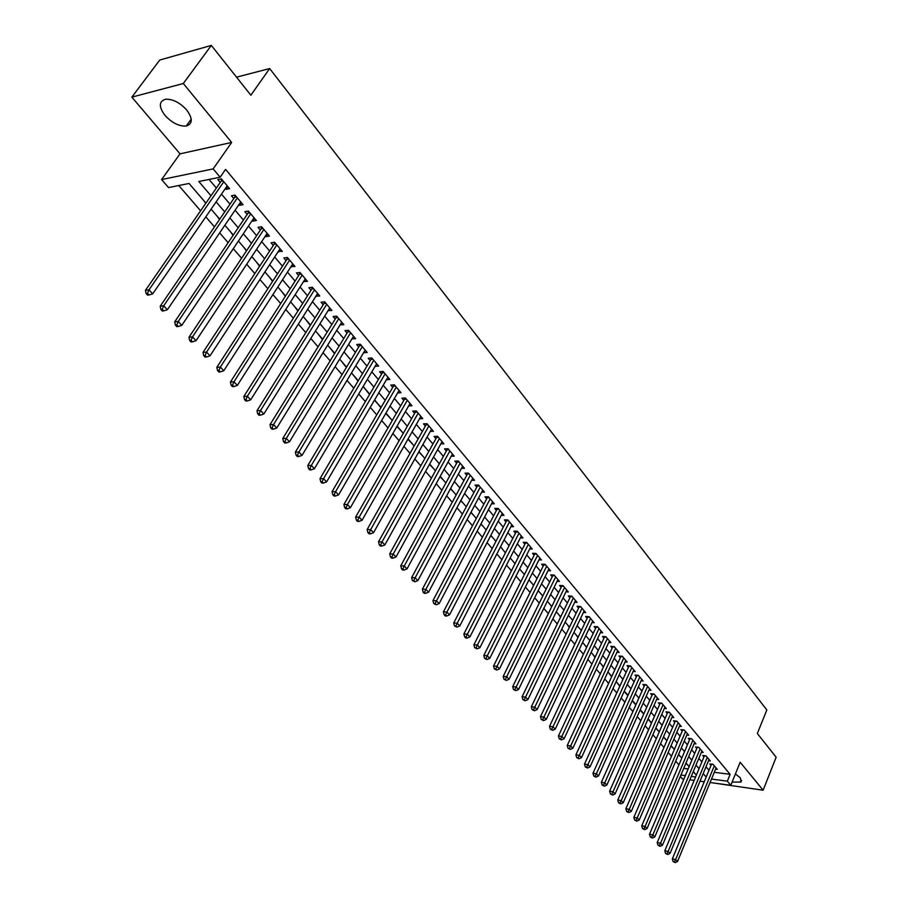 <?xml version="1.0" encoding="UTF-8"?>
<svg xmlns="http://www.w3.org/2000/svg" width="908" height="908" viewBox="0 0 908 908"><rect width="100%" height="100%" fill="white"/><g stroke="black" fill="none" stroke-linecap="round" stroke-linejoin="round"><path stroke-width="1.36" d="M165.006 115.418C171.998 122.921 179.069 126.45 186.242 126.019C192.734 123.931 192.905 118.596 186.73 110.038C179.807 102.513 172.736 98.915 165.506 99.244C158.809 101.378 158.639 106.769 165.006 115.418M732.109 782.106L740.951 782.072L740.406 777.884L735.423 773.945M205.912 203.108L189.068 183.461L168.559 187.57L161.601 179.568L213.153 168.911L220.133 177.219L198.818 181.498L210.996 195.787M180.034 153.838L231.665 142.442L183.314 83.513L211.326 45.4L159.729 60.053L131.853 97.133L180.034 153.838L161.601 179.568M714.698 783.15L763.129 790.21L740.168 762.221L730.815 785.307L710.067 782.526M683.917 779.03L682.43 778.837L680.33 776.419M178.774 185.527L200.589 210.792M205.81 216.83L214.47 226.864M219.657 232.879L228.124 242.686M233.288 248.667L241.573 258.258M246.715 264.217L254.808 273.592M259.926 279.528L267.849 288.699M272.933 294.601L280.685 303.567M285.748 309.435L293.329 318.209M298.369 324.054L305.78 332.634M310.797 338.457L318.05 346.845M323.044 352.644L330.137 360.851M335.109 366.616L342.044 374.652M347.004 380.384L353.779 388.238M358.717 393.959L365.356 401.642M370.26 407.329L376.752 414.854M381.644 420.517L388 427.872M392.858 433.502L399.077 440.709M403.924 446.316L410.007 453.364M414.82 458.949L420.779 465.849M425.58 471.4L431.402 478.153M436.18 483.692L441.878 490.297M446.634 495.802L452.218 502.272M456.951 507.742L462.41 514.076M467.121 519.535L472.478 525.732M477.165 531.157L482.398 537.23M487.063 542.632L492.193 548.568M496.835 553.948L501.852 559.759M506.482 565.116L511.397 570.814M515.994 576.149L520.806 581.71M525.391 587.022L530.102 592.481M534.664 597.759L539.273 603.105M543.813 608.36L548.319 613.592M552.847 618.825L557.262 623.944M561.768 629.165L566.093 634.17M570.576 639.357L574.809 644.26M579.27 649.436L583.413 654.237M587.851 659.378L591.914 664.077M596.34 669.207L600.313 673.804M604.717 678.912L608.598 683.418M612.991 688.491L616.793 692.906M621.163 697.968L624.886 702.281M629.244 707.321L632.887 711.543M637.212 716.56L640.787 720.702M645.1 725.696L648.596 729.737M652.886 734.72L656.314 738.681M660.581 743.629L663.941 747.511M668.197 752.437L671.477 756.239M675.711 761.154L678.923 764.876M183.314 83.513L131.853 97.133M211.326 45.4L250.858 95.215L269.653 68.554L766.84 709.954L757.34 733.494L776.147 757.193L763.129 790.21M225.343 188.512L226.035 189.329L229.588 188.648L221.393 178.887L217.841 179.602L220.247 182.451M238.895 204.606L239.519 205.344L243.072 204.709L235.002 195.107L231.461 195.765L233.821 198.568M252.242 220.451L252.799 221.121L256.351 220.508L248.406 211.053L244.854 211.689L247.18 214.447M265.374 236.057L265.874 236.648L269.426 236.08L261.606 226.762L258.054 227.352L260.335 230.076M278.302 251.414L282.297 251.403L274.591 242.232L271.038 242.788L273.297 245.466M291.048 266.543L294.975 266.498L287.393 257.475L283.841 257.986L286.054 260.619M303.59 281.446L307.46 281.367L299.992 272.468L296.439 272.956L298.63 275.544M315.95 296.121L319.764 296.019L312.409 287.257L308.856 287.7L311.001 290.254M328.129 310.593L331.885 310.445L324.633 301.808L321.08 302.228L323.203 304.748M340.125 324.837L343.826 324.667L336.686 316.154L333.134 316.54L335.222 319.014M351.941 338.877L355.596 338.673L348.547 330.285L345.006 330.637L347.06 333.088M363.586 352.713L367.184 352.474L360.249 344.223L356.708 344.541L358.739 346.947M372.87 359.25L370.963 359.398L307.789 465.498L311.331 465.418L314.406 468.744L376.627 363.722L375.072 366.355L378.625 366.083L371.781 357.945L368.239 358.229L370.237 360.612M386.422 379.737L389.884 379.499L383.142 371.474L379.601 371.735L381.576 374.073M397.613 392.937L400.995 392.721L394.344 384.81L390.815 385.049L392.755 387.353M408.645 405.944L411.948 405.762L405.388 397.965L401.858 398.169L403.776 400.439M419.519 418.77L422.742 418.622L416.284 410.927L412.754 411.108L414.638 413.356M430.233 431.425L433.388 431.3L427.021 423.718L423.491 423.866L425.353 426.079M440.811 443.899L443.887 443.808L437.611 436.317L434.081 436.442L435.919 438.632M451.231 456.213L454.25 456.134L448.053 448.756L444.534 448.858L446.35 451.015M461.514 468.346L464.465 468.301L458.347 461.014L454.84 461.094L456.622 463.216M471.649 480.332L474.544 480.298L468.517 473.113L465.01 473.17L466.769 475.27M481.66 492.147L484.486 492.136L478.539 485.054L475.032 485.088L476.779 487.153M491.523 503.815L494.304 503.815L488.425 496.824L484.929 496.835L486.643 498.878M501.261 515.324L503.985 515.347L498.186 508.446L494.69 508.435L496.392 510.444M510.875 526.685L513.531 526.719L507.822 519.909L504.326 519.875L506.006 521.862M520.352 537.899L522.963 537.945L517.322 531.225L513.837 531.169L515.483 533.132M529.704 548.965L532.27 549.022L526.697 542.394L523.224 542.326L524.847 544.255M538.943 559.884L541.452 559.964L535.958 553.415L532.485 553.324L534.097 555.231M548.057 570.678L550.52 570.757L545.095 564.299L541.633 564.186L543.222 566.07M557.058 581.324L559.476 581.426L554.118 575.048L550.657 574.912L552.234 576.773M565.945 591.834L568.317 591.948L563.028 585.649L559.578 585.501L561.121 587.34M574.719 602.22L577.045 602.345L571.824 596.125L568.374 595.954L569.906 597.77M583.379 612.48L585.671 612.605L580.507 606.465L577.068 606.283L578.578 608.076M591.937 622.604L594.184 622.74L589.088 616.68L585.649 616.475L587.147 618.246M600.381 632.604L602.594 632.751L597.555 626.758L594.127 626.543L595.603 628.291M608.723 642.489L610.891 642.637L605.92 636.724L602.503 636.485L603.956 638.222M616.963 652.25L619.097 652.409L614.194 646.564L610.778 646.314L612.208 648.017M625.101 661.887L627.201 662.057L622.355 656.28L618.95 656.019L620.368 657.71M633.148 671.421L635.214 671.591L630.413 665.882L627.019 665.609L628.415 667.278M641.093 680.83L643.125 681.011L638.381 675.37L634.987 675.075L636.383 676.721M648.936 690.125L650.934 690.318L646.258 684.745L642.875 684.439L644.237 686.062M656.7 699.319L658.663 699.512L654.044 694.007L650.661 693.689L652.012 695.301M664.361 708.41L666.302 708.603L661.728 703.155L658.357 702.826L659.696 704.415M671.931 717.388L673.838 717.581L669.321 712.201L665.961 711.861L667.278 713.427M679.422 726.252L681.295 726.457L676.835 721.145L673.475 720.793L674.78 722.337M686.823 735.026L688.673 735.242L684.257 729.987L680.909 729.612L682.203 731.144M694.132 743.697L695.959 743.913L691.59 738.715L688.253 738.34L689.524 739.85M701.362 752.278L703.155 752.482L698.842 747.352L695.505 746.966L696.776 748.464M708.512 760.745L710.283 760.961L706.015 755.887L702.69 755.49L703.938 756.966M687.98 765.319L685.869 763.288M680.875 757.034L678.469 754.661M673.679 748.657L670.989 745.933M666.415 740.179L663.408 737.103M659.072 731.61L655.746 728.171M647.983 719.125L651.467 723.188M640.14 709.977L643.693 714.119M632.195 700.715L635.827 704.949M624.159 691.34L627.871 695.664M616.6 682.078L619.812 686.266M608.666 672.828L611.651 676.755M600.642 663.464L603.389 667.13M592.515 653.987L595.035 657.381M584.287 644.396L586.568 647.518M575.967 634.692L577.999 637.53M567.545 624.863L569.327 627.405M559.022 614.92L560.542 617.168M550.384 604.853L551.644 606.782M541.645 594.661L542.621 596.284M532.803 584.343L533.495 585.637M523.837 573.89L524.245 574.855M514.768 563.312L514.881 563.925M510.829 558.726L509.99 558.227M500.546 546.741L505.393 552.859M501.602 547.955L500.399 547.036M492.25 537.048L490.672 535.697M482.772 526.004L480.809 524.211M473.17 514.802L470.821 512.566M463.455 503.463L460.696 500.762M453.603 491.977L450.436 488.788M443.615 480.332L440.028 476.655M433.502 468.539L429.473 464.351M423.253 456.588L418.781 451.878M412.856 444.466L407.93 439.234M402.323 432.185L396.921 426.408M391.654 419.734L385.764 413.39M380.827 407.102L374.448 400.19M363.438 386.831L369.556 394.492M352.213 373.733L358.047 381.076M340.829 360.453L346.379 367.468M329.286 346.992L334.53 353.643M317.573 333.327L322.499 339.626M305.69 319.468L310.298 325.404M293.625 305.406L297.915 310.956M281.401 291.139L285.339 296.292M268.984 276.656L272.57 281.412M256.374 261.969L259.609 266.294M243.594 247.044L246.443 250.948M230.609 231.903L233.072 235.354M217.421 216.535L219.486 219.52M211.882 210.066L210.883 209.487M204.039 200.918L205.696 203.437M683.735 768.361L688.162 768.94M374.629 399.872L380.645 407.42M198.625 194.607L190.442 185.073M714.278 772.299L730.123 774.331L225.57 169.387L220.133 177.219M209.067 179.444L216.354 188.058M221.473 194.119L229.985 204.175M235.093 210.202L243.412 220.031M248.486 226.035L256.623 235.66M261.674 241.63L269.631 251.039M274.67 256.987L282.445 266.18M287.461 272.105L295.066 281.094M300.06 286.996L307.506 295.792M312.466 301.66L319.752 310.264M324.689 316.109L331.817 324.531M336.743 330.342L343.712 338.582M348.604 344.37L355.425 352.44M360.306 358.195L366.98 366.083M371.826 371.826L378.364 379.544M383.199 385.253L389.589 392.801M394.39 398.487L400.644 405.876M405.433 411.54L411.562 418.77M416.318 424.411L422.311 431.482M427.055 437.089L432.923 444.023M437.645 449.608L443.388 456.395M448.087 461.945L453.705 468.585M458.381 474.124L463.886 480.616M468.539 486.132L473.931 492.488M478.573 497.97L483.839 504.201M488.459 509.66L493.611 515.755M498.208 521.192L503.259 527.162M507.844 532.576L512.782 538.41M517.344 543.801L522.179 549.522M526.719 554.89L531.464 560.486M535.981 565.832L540.623 571.314M545.118 576.625L549.658 581.994M554.141 587.283L558.579 592.549M563.039 597.816L567.398 602.957M571.836 608.212L576.103 613.252M580.518 618.473L584.695 623.41M589.099 628.608L593.185 633.444M597.566 638.619L601.573 643.352M605.931 648.505L609.847 653.136M614.194 658.277L618.03 662.806M622.355 667.913L626.111 672.363M630.424 677.447L634.102 681.795M638.392 686.868L641.99 691.124M646.258 696.175L649.788 700.34M654.044 705.368L657.494 709.443M661.728 714.448L665.11 718.444M669.321 723.426L672.635 727.342M676.835 732.302L680.069 736.127M684.257 741.076L687.424 744.821M691.59 749.747L694.688 753.413M698.842 758.316L701.873 761.903M706.004 766.783L708.978 770.302M715.583 769.133L717.32 769.348L713.098 764.332L709.784 763.912L711.021 765.376M269.653 68.554L236.534 77.169M231.665 142.442L213.153 168.911M730.123 774.331L727.342 781.164L730.815 785.307M696.368 775.114L693.303 771.539M689.127 766.658L685.994 763.004M681.795 758.112L678.594 754.378M674.372 749.463L671.103 745.65M666.869 740.712L663.532 736.819M659.276 731.848L655.871 727.875M651.592 722.893L648.119 718.83M643.829 713.824L640.265 709.681M635.963 704.653L632.331 700.42M627.995 695.369L624.284 691.045M619.937 685.971L616.146 681.556M611.788 676.46L607.917 671.943M603.525 666.835L599.575 662.227M595.171 657.086L591.131 652.375M586.704 647.222L582.584 642.41M578.146 637.223L573.924 632.308M569.464 627.11L565.162 622.094M560.679 616.861L556.286 611.742M551.78 606.487L547.297 601.255M542.78 595.977L538.183 590.631M533.643 585.331L528.967 579.871M524.404 574.548L519.614 568.976M515.029 563.63L510.148 557.921M495.927 541.338L490.831 535.391M486.189 529.977L480.979 523.905M476.314 518.468L470.991 512.26M466.303 506.789L460.867 500.444M456.156 494.962L450.606 488.481M445.873 482.965L440.198 476.348M435.443 470.809L429.654 464.045M424.876 458.483L418.951 451.571M414.161 445.976L408.112 438.916M403.288 433.309L397.102 426.09M392.267 420.449L385.945 413.072M369.749 394.185L363.143 386.479M358.24 380.758L351.498 372.893M346.561 367.15L339.671 359.103M334.723 353.337L327.674 345.108M322.703 339.308L315.496 330.909M310.502 325.087L303.136 316.495M298.108 310.638L290.583 301.853M285.543 295.974L277.848 286.996M272.775 281.094L264.909 271.912M259.813 265.976L251.766 256.589M246.658 250.619L238.429 241.029M233.288 235.036L224.866 225.218M219.713 219.203L211.099 209.158M680.921 775.035L685.358 775.625M691.272 776.408L695.596 776.976M704.245 781.754L700.034 781.186M694.166 780.403L689.842 779.824M711.486 779.075L727.342 781.164M216.149 201.848L224.707 211.893M229.838 217.92L238.214 227.738M243.321 233.742L251.505 243.344M256.589 249.314L264.591 258.712M269.653 264.648L277.485 273.841M282.524 279.755L290.174 288.744M295.191 294.623L302.682 303.42M307.676 309.276L314.997 317.879M319.968 323.713L327.13 332.124M332.078 337.935L339.093 346.164M344.019 351.941L350.874 359.988M355.777 365.742L362.485 373.619M367.365 379.351L373.937 387.058M378.795 392.767L385.219 400.303M390.054 405.978L396.342 413.367M401.154 419.019L407.306 426.238M412.107 431.868L418.123 438.927M422.89 444.534L428.792 451.446M433.536 457.019L439.302 463.795M444.035 469.345L449.676 475.974M454.386 481.501L459.913 487.982M464.601 493.487L470.015 499.843M474.668 505.313L479.969 511.533M484.611 516.981L489.798 523.065M494.417 528.49L499.491 534.449M504.099 539.851L509.07 545.685M513.644 551.054L518.513 556.774M523.076 562.12L527.832 567.716M532.372 573.039L537.037 578.521M541.554 583.821L546.117 589.178M550.623 594.468L555.094 599.711M559.566 604.966L563.947 610.108M568.408 615.34L572.687 620.368M577.136 625.589L581.324 630.504M585.751 635.702L589.86 640.515M594.263 645.69L598.281 650.412M602.662 655.553L606.601 660.173M610.97 665.303L614.818 669.82M619.165 674.928L622.945 679.354M627.269 684.439L630.958 688.775M635.271 693.837L638.891 698.082M643.182 703.11L646.723 707.275M650.991 712.292L654.464 716.355M658.72 721.349L662.114 725.333M666.347 730.304L669.673 734.209M673.895 739.157L677.141 742.982M681.34 747.908L684.53 751.654M688.707 756.557L691.828 760.223M695.993 765.115L699.046 768.69M703.201 773.559L706.186 777.066M365.22 350.136L363.643 352.781M353.655 336.357L352.043 339.002M341.907 322.374L340.273 325.019M329.979 308.187L328.333 310.831M317.891 293.783L316.211 296.439M305.61 279.165L303.908 281.832M293.148 264.319L291.423 266.997M280.493 249.257L278.745 251.936M267.644 233.958L265.874 236.648M254.603 218.431L252.799 221.121M241.358 202.654L239.519 205.344M227.897 186.639L226.035 189.329M713.257 764.513L711.463 764.298L672.317 858.911L675.677 859.49L714.335 765.796M674.451 861.794L673.112 861.556L675.2 862.6L674.451 861.794L675.677 859.49L677.538 861.51L716.094 767.884M672.317 858.911L673.112 861.556M675.2 862.6L677.538 861.51M706.186 756.103L704.392 755.876L664.804 850.796L668.163 851.364L707.264 757.374M666.937 853.69L665.598 853.463L667.698 854.507L666.937 853.69L668.163 851.364L670.047 853.406L709.035 759.485M664.804 850.796L665.598 853.463M667.698 854.507L670.047 853.406M699.035 747.579L697.231 747.363L657.199 842.59L660.57 843.146L700.102 748.85M659.333 845.484L657.994 845.257L660.105 846.313L659.333 845.484L660.57 843.146L662.477 845.212L701.907 750.995M657.199 842.59L657.994 845.257M660.105 846.313L662.477 845.212M691.794 738.964L689.989 738.76L649.504 834.282L652.875 834.838L692.872 740.236M651.649 837.187L650.298 836.972L652.421 838.027L651.649 837.187L652.875 834.838L654.804 836.926L694.688 742.404M649.504 834.282L650.298 836.972M652.421 838.027L654.804 836.926M684.473 730.248L682.668 730.055L641.718 825.883L645.1 826.416L685.551 731.519M643.863 828.788L642.512 828.573L644.646 829.64L643.863 828.788L645.1 826.416L647.052 828.539L687.379 733.709M641.718 825.883L642.512 828.573M644.646 829.64L647.052 828.539M677.073 721.429L675.257 721.236L633.841 817.382L637.223 817.904L678.14 722.7M635.986 820.299L634.624 820.083L636.78 821.15L635.986 820.299L637.223 817.904L639.198 820.049L680.001 724.913M633.841 817.382L634.624 820.083M636.78 821.15L639.198 820.049M669.582 712.508L667.766 712.326L625.862 808.767L629.255 809.289L670.649 713.779M628.007 811.695L626.656 811.491L628.813 812.558L628.007 811.695L629.255 809.289L631.264 811.457L672.522 716.015M625.862 808.767L626.656 811.491M628.813 812.558L631.264 811.457M662 703.484L660.173 703.303L617.792 800.062L621.197 800.561L663.067 704.756M619.937 802.99L618.575 802.785L620.754 803.864L619.937 802.99L621.197 800.561L623.217 802.751L664.962 707.014M617.792 800.062L618.575 802.785M620.754 803.864L623.217 802.751M654.327 694.359L652.5 694.189L609.62 791.243L613.025 791.731L655.394 695.619M611.776 794.182L610.414 793.978L612.594 795.067L611.776 794.182L613.025 791.731L615.079 793.955L657.313 697.911M609.62 791.243L610.414 793.978M612.594 795.067L615.079 793.955M646.575 685.12L644.737 684.95L601.346 782.321L604.762 782.798L647.631 686.369M603.502 785.261L602.14 785.068L604.342 786.158L603.502 785.261L604.762 782.798L606.839 785.045L649.572 688.695M601.346 782.321L602.14 785.068M604.342 786.158L606.839 785.045M638.721 675.768L636.883 675.609L592.981 773.275L596.397 773.752L639.765 677.016M595.137 776.226L593.764 776.045L595.977 777.135L595.137 776.226L596.397 773.752L598.497 776.022L641.74 679.366M592.981 773.275L593.764 776.045M595.977 777.135L598.497 776.022M630.765 666.302L628.926 666.154L584.502 764.127L587.93 764.593L631.82 667.55M586.659 767.09L585.285 766.897L587.51 768.009L586.659 767.09L587.93 764.593L590.052 766.885L633.818 669.934M584.502 764.127L585.285 766.897M587.51 768.009L590.052 766.885M622.718 656.722L620.879 656.575L575.922 754.866L579.349 755.308L623.773 657.971M578.078 757.828L576.705 757.647L578.941 758.759L578.078 757.828L579.349 755.308L581.506 757.647L625.794 660.377M575.922 754.866L576.705 757.647M578.941 758.759L581.506 757.647M614.58 647.029L612.73 646.893L567.228 745.491L570.667 745.922L615.624 648.267M569.395 748.453L568.011 748.283L570.269 749.395L569.395 748.453L570.667 745.922L572.846 748.283L617.667 650.707M567.228 745.491L568.011 748.283M570.269 749.395L572.846 748.283M606.34 637.212L604.49 637.087L558.431 735.991L561.87 736.411L607.373 638.449M560.588 738.964L559.215 738.794L561.473 739.918L560.588 738.964L561.87 736.411L564.084 738.794L609.45 640.923M558.431 735.991L559.215 738.794M561.473 739.918L564.084 738.794M597.986 627.269L596.136 627.156L549.51 726.377L552.972 726.775L599.03 628.518M551.678 729.351L550.293 729.192L552.575 730.316L551.678 729.351L552.972 726.775L555.208 729.192L601.13 631.003M549.51 726.377L550.293 729.192M552.575 730.316L555.208 729.192M589.542 617.213L587.68 617.111L540.487 716.628L543.949 717.014L590.575 618.45M542.655 719.613L541.27 719.454L543.563 720.589L542.655 719.613L543.949 717.014L546.219 719.465L592.697 620.981M540.487 716.628L541.27 719.454M543.563 720.589L546.219 719.465M580.984 607.032L579.122 606.93L531.339 706.765L534.812 707.139L582.017 608.258M533.507 709.75L532.122 709.602L534.426 710.748L533.507 709.75L534.812 707.139L537.105 709.613L584.173 610.823M531.339 706.765L532.122 709.602M534.426 710.748L537.105 709.613M572.324 596.715L570.462 596.624L522.077 696.765L525.55 697.117L573.357 597.941M524.245 699.762L522.86 699.614L525.176 700.76L524.245 699.762L525.55 697.117L527.877 699.637L575.524 600.529M522.077 696.765L522.86 699.614M525.176 700.76L527.877 699.637M563.55 586.273L561.689 586.193L512.702 686.641L516.175 686.981L564.572 587.487M514.87 689.637L513.474 689.501L515.812 690.659L514.87 689.637L516.175 686.981L518.536 689.524L566.785 590.121M561.689 586.193L561.882 585.603M512.702 686.641L513.474 689.501M515.812 690.659L518.536 689.524M554.663 575.695L552.802 575.627L503.191 676.381L506.675 676.698L555.685 576.909M505.359 679.388L503.963 679.252L506.312 680.41L505.359 679.388L506.675 676.698L509.059 679.286L557.921 579.565M552.802 575.627L554.13 575.048M503.191 676.381L503.963 679.252M506.312 680.41L509.059 679.286M545.674 564.98L543.79 564.924L493.555 665.984L497.051 666.29L546.684 566.195M495.723 668.992L494.327 668.867L496.699 670.036L495.723 668.992L497.051 666.29L499.468 668.901L548.943 568.885M543.79 564.924L544.005 564.265M493.555 665.984L494.327 668.867M496.699 670.036L499.468 668.901M536.56 554.13L534.676 554.073L483.794 655.451L487.29 655.735L537.57 555.333M485.962 658.459L484.566 658.345L486.949 659.526L485.962 658.459L487.29 655.735L489.741 658.391L539.863 558.057M534.676 554.073L534.891 553.392M483.794 655.451L484.566 658.345M486.949 659.526L489.741 658.391M527.321 543.132L525.437 543.097L473.897 644.771L477.404 645.043L528.331 544.335M476.076 647.79L474.668 647.676L477.063 648.868L476.076 647.79L477.404 645.043L479.889 647.733L530.647 547.093M525.437 543.097L525.664 542.371M473.897 644.771L474.668 647.676M477.063 648.868L479.889 647.733M517.969 531.997L516.084 531.975L463.875 633.954L467.382 634.204L518.967 533.189M466.042 636.973L464.646 636.871L465.656 637.961L467.053 638.063L466.042 636.973L467.382 634.204L469.901 636.928L521.317 535.992M516.084 531.975L516.323 531.214M463.875 633.954L464.646 636.871M467.053 638.063L469.901 636.928M508.491 520.715L506.607 520.693L453.716 622.979L457.223 623.217L509.49 521.907M455.884 626.009L454.477 625.918L456.906 627.11L455.884 626.009L457.223 623.217L459.777 625.975L511.874 524.745M506.607 520.693L506.846 519.898M453.716 622.979L454.477 625.918M456.906 627.11L459.777 625.975M498.889 509.286L497.005 509.274L443.41 611.867L446.918 612.071L499.877 510.466M445.578 614.898L444.171 614.807L445.215 615.93L446.623 616.01L445.578 614.898L446.918 612.071L449.505 614.875L502.294 513.338M497.005 509.274L497.255 508.446M443.41 611.867L444.171 614.807M446.623 616.01L449.505 614.875M489.162 497.697L487.267 497.697L432.968 600.597L436.487 600.79L490.15 498.878M435.136 603.627L433.729 603.548L436.192 604.762L435.136 603.627L436.487 600.79L439.109 603.627L492.59 501.784M487.267 497.697L487.528 496.835M432.968 600.597L433.729 603.548M436.192 604.762L439.109 603.627M479.299 485.962L477.404 485.973L422.379 589.167L425.897 589.337L480.275 487.119M424.547 592.209L423.139 592.13L424.206 593.287L425.614 593.355L424.547 592.209L425.897 589.337L428.553 592.209L482.761 490.082M477.404 485.973L477.676 485.065M422.379 589.167L423.139 592.13M425.614 593.355L428.553 592.209M469.3 474.055L467.404 474.089L411.642 577.579L415.16 577.726L470.276 475.213M413.81 580.621L412.391 580.553L414.888 581.79L413.81 580.621L415.16 577.726L417.862 580.643L472.796 478.21M467.404 474.089L467.688 473.125M411.642 577.579L412.391 580.553M414.888 581.79L417.862 580.643M459.176 461.99L457.269 462.036L400.746 565.82L404.276 565.956L460.14 463.148M402.914 568.873L401.506 568.817L402.596 569.997L404.015 570.054L402.914 568.873L404.276 565.956L407.011 568.907L462.683 466.179M457.269 462.036L457.575 461.037M400.746 565.82L401.506 568.817M404.015 570.054L407.011 568.907M448.904 449.766L446.997 449.823L389.702 553.903L393.232 554.016L449.869 450.913M391.87 556.956L390.463 556.91L391.575 558.114L392.982 558.159L391.87 556.956L393.232 554.016L396.013 557.013L452.445 453.989M446.997 449.823L447.315 448.779M389.702 553.903L390.463 556.91M392.982 558.159L396.013 557.013M438.496 437.372L436.589 437.44L378.5 541.815L382.041 541.894L439.449 438.507M380.668 544.868L379.249 544.834L380.384 546.048L381.791 546.083L380.668 544.868L382.041 541.894L384.856 544.948L442.06 441.629M436.589 437.44L436.907 436.351M378.5 541.815L379.249 544.834M381.791 546.083L384.856 544.948M427.94 424.808L426.034 424.887L367.138 529.557L370.68 529.614L428.882 425.931M369.306 532.61L367.888 532.587L369.034 533.813L370.441 533.847L369.306 532.61L370.68 529.614L373.54 532.701L431.538 429.098M426.034 424.887L426.363 423.741M367.138 529.557L367.888 532.587M370.441 533.847L373.54 532.701M417.226 412.062L415.319 412.153L355.618 517.117L359.159 517.151L418.168 413.174M357.775 520.171L356.356 520.159L357.514 521.408L358.932 521.419L357.775 520.171L359.159 517.151L362.054 520.284L420.858 416.386M415.319 412.153L415.671 410.961M355.618 517.117L356.356 520.159M358.932 521.419L362.054 520.284M406.375 399.134L404.469 399.248L343.916 504.496L347.458 504.496L407.306 400.246M346.073 507.549L344.654 507.549L345.834 508.821L347.253 508.821L346.073 507.549L347.458 504.496L350.397 507.674L410.041 403.493M404.469 399.248L404.832 397.999M343.916 504.496L344.654 507.549M347.253 508.821L350.397 507.674M395.366 386.025L393.459 386.15L332.056 491.682L335.597 491.671L396.297 387.126M334.201 494.746L332.782 494.746L333.985 496.04L335.392 496.04L334.201 494.746L335.597 491.671L338.582 494.894L399.066 390.429M393.459 386.15L393.834 384.844M332.056 491.682L332.782 494.746M335.392 496.04L338.582 494.894M384.197 372.734L382.291 372.87L320.002 478.686L323.554 478.641L385.117 373.824M322.158 481.751L320.74 481.762L321.954 483.079L323.373 483.056L322.158 481.751L323.554 478.641L326.585 481.91L387.932 377.172M382.291 372.87L382.688 371.508M320.002 478.686L320.74 481.762M323.373 483.056L326.585 481.91M309.923 468.562L308.516 468.585L309.741 469.913L311.16 469.89L309.923 468.562L311.331 465.418L373.778 360.328M370.963 359.398L371.372 357.979M307.789 465.498L308.516 468.585M311.16 469.89L314.406 468.744M361.384 345.562L359.466 345.732L295.372 452.105L298.925 452.002L362.281 346.64M297.518 455.169L296.099 455.214L297.347 456.554L298.766 456.52L297.518 455.169L298.925 452.002L302.046 455.373L365.175 350.079M359.466 345.732L359.897 344.245M295.372 452.105L296.099 455.214M298.766 456.52L302.046 455.373M349.728 331.681L347.809 331.874L282.785 438.507L286.326 438.382L350.613 332.737M284.919 441.583L283.5 441.629L284.772 442.99L286.19 442.945L284.919 441.583L286.326 438.382L289.493 441.799L353.541 336.232M347.809 331.874L348.252 330.319M282.785 438.507L283.5 441.629M286.19 442.945L289.493 441.799M337.889 317.596L335.971 317.8L269.994 424.706L273.535 424.547L338.775 318.64M272.128 427.781L270.709 427.838L271.991 429.223L273.41 429.166L272.128 427.781L273.535 424.547L276.758 428.02L341.749 322.192M335.971 317.8L336.448 316.177M269.994 424.706L270.709 427.838M273.41 429.166L276.758 428.02M325.881 303.306L323.963 303.522L257.009 410.7L260.551 410.507L326.755 304.339M259.132 413.764L257.713 413.844L259.018 415.251L260.437 415.172L259.132 413.764L260.551 410.507L263.819 414.037L329.774 307.937M323.963 303.522L324.462 301.831M257.009 410.7L257.713 413.844M260.437 415.172L263.819 414.037M313.703 288.789L311.784 289.028L243.821 396.467L247.362 396.24L314.554 289.811M245.943 399.531L244.524 399.622L245.852 401.052L247.271 400.961L245.943 399.531L247.362 396.24L250.687 399.826L317.63 293.466M311.784 289.028L312.295 287.269M243.821 396.467L244.524 399.622M247.271 400.961L250.687 399.826M301.331 274.068L299.413 274.329L230.428 382.018L233.969 381.757L302.182 275.079M232.539 385.083L231.131 385.185L232.471 386.638L233.889 386.536L232.539 385.083L233.969 381.757L237.34 385.401L305.292 278.779M299.413 274.329L299.946 272.479M230.428 382.018L231.131 385.185M233.889 386.536L237.34 385.401M288.778 259.12L286.849 259.393L216.83 367.331L220.372 367.036L289.607 260.108M218.93 370.396L217.511 370.509L218.885 371.985L220.303 371.871L218.93 370.396L220.372 367.036L223.788 370.736L292.773 263.876M286.849 259.393L287.405 257.497M216.83 367.331L217.511 370.509M220.303 371.871L223.788 370.736M276.021 243.934L274.103 244.229L203.006 352.418L206.547 352.088L276.849 244.922M205.106 355.482L203.687 355.607L205.083 357.116L206.502 356.98L205.106 355.482L206.547 352.088L210.02 355.845L280.061 248.735M274.103 244.229L274.67 242.322M203.006 352.418L203.687 355.607M206.502 356.98L210.02 355.845M263.082 228.521L261.163 228.839L188.966 337.265L192.507 336.902L263.887 229.486M191.055 340.33L189.647 340.466L191.055 341.998L192.473 341.851L191.055 340.33L192.507 336.902L196.037 340.716L267.145 233.367M261.163 228.839L261.731 226.921M188.966 337.265L189.647 340.466M192.473 341.851L196.037 340.716M249.938 212.869L248.009 213.21L174.699 321.863L178.229 321.466L250.733 213.823M176.788 324.928L175.369 325.087L176.81 326.642L178.218 326.483L176.788 324.928L178.229 321.466L181.816 325.348L254.047 217.761M248.009 213.21L248.599 211.28M174.699 321.863L175.369 325.087M178.218 326.483L181.816 325.348M236.579 196.979L234.661 197.331L160.205 306.223L163.724 305.78L237.363 197.91M162.271 309.276L160.864 309.446L162.328 311.024L163.735 310.854L162.271 309.276L163.724 305.78L167.378 309.719L240.733 201.917M234.661 197.331L235.251 195.39M160.205 306.223L160.864 309.446M163.735 310.854L167.378 309.719M222.562 180.283L221.404 180.51L221.109 181.191L223.016 180.817L221.109 181.191L145.462 290.322L148.991 289.834L223.788 181.748M147.527 293.375L146.12 293.556L147.607 295.157L149.014 294.975L147.527 293.375L148.991 289.834L152.692 293.84L227.204 185.811M221.404 180.51L221.7 179.262M145.462 290.322L146.12 293.556M149.014 294.975L152.692 293.84M545.129 564.333L543.994 564.299M536.015 553.494L534.88 553.46M526.788 542.496L525.653 542.473M517.435 531.362L516.3 531.35M507.958 520.08L506.823 520.068M498.356 508.65L497.221 508.65M488.629 497.062L487.483 497.073M478.766 485.326L477.619 485.337M468.778 473.431L467.631 473.443M458.654 461.366L457.496 461.4M448.382 449.142L447.235 449.176M437.974 436.748L436.816 436.793M427.418 424.184L426.261 424.24M416.715 411.449L415.558 411.506M405.865 398.521L404.707 398.589M394.855 385.423L393.697 385.491M383.698 372.132L382.54 372.212M372.371 358.649L371.213 358.739M360.885 344.972L359.727 345.074M349.228 331.091L348.07 331.204M337.401 317.006L336.232 317.13M325.393 302.716L324.235 302.852M313.215 288.211L312.046 288.358M300.843 273.49L299.685 273.649M288.29 258.542L287.132 258.712M275.544 243.367L274.386 243.548M262.605 227.965L261.447 228.158M249.462 212.313L248.304 212.517M236.125 196.423L234.956 196.639M186.242 126.019L191.225 119.107M740.951 782.072L741.643 780.347"/></g></svg>

